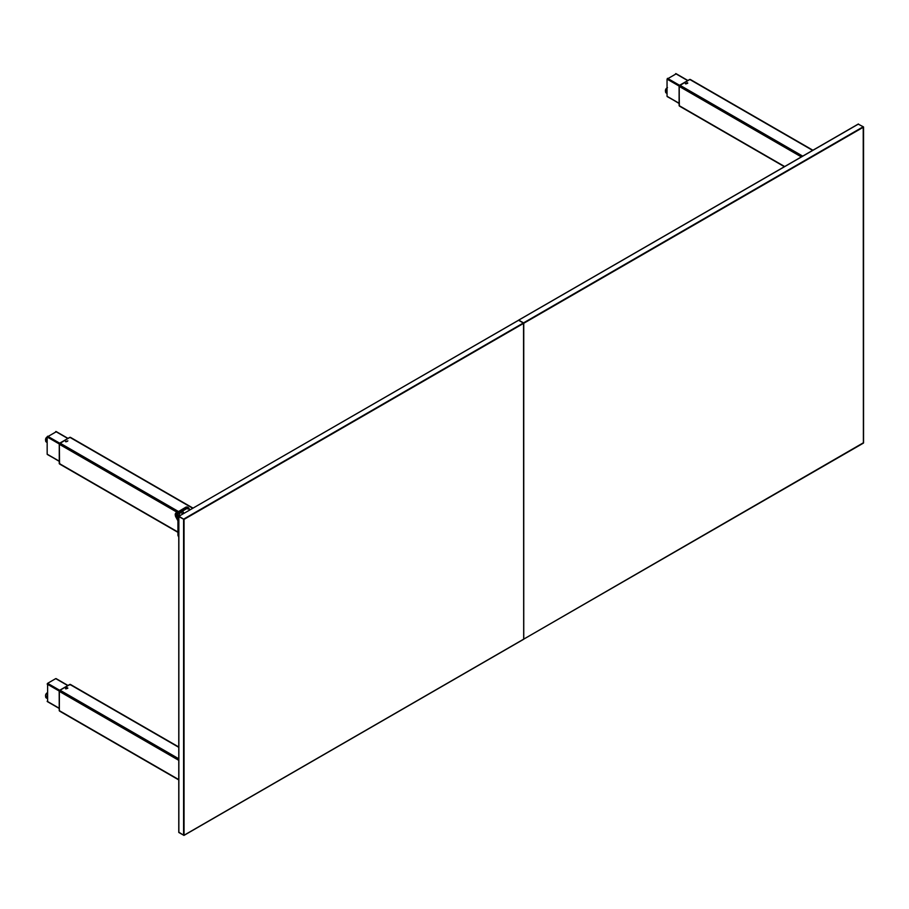 <?xml version="1.0" encoding="UTF-8"?>
<svg xmlns="http://www.w3.org/2000/svg" width="909" height="909" viewBox="0 0 909 909"><rect width="100%" height="100%" fill="white"/><g stroke="black" fill="none" stroke-linecap="round" stroke-linejoin="round"><path stroke-width="1.36" d="M59.619 443.297L59.96 443.013A1.034 0.602 120 0 0 59.221 444.285A1.034 0.602 -60 0 1 59.96 443.013L69.982 437.286M59.221 463.011L59.221 463.34A1.034 0.602 -60 0 0 59.38 463.772A1.034 0.602 -60 0 1 59.267 463.363L59.267 444.308A1.034 0.602 -60 0 1 60.005 443.035L69.743 437.411M59.176 461.329L47.166 454.182L47.166 436.99L56.188 431.786M47.166 454.182L59.176 461.113L47.302 454.477M177.925 532.333L59.539 463.988L59.346 444.285L60.028 443.115L69.948 437.388L70.618 437.774M59.346 463.556L177.925 532.015L59.539 463.988M65.505 441.592L67.891 440.888L65.505 441.592M67.334 441.342L65.868 441.808M69.414 684.647L69.698 684.488A1.034 0.602 -60 0 1 70.152 684.409M69.959 684.386L70.425 684.909L69.698 684.488L59.96 690.113A1.034 0.602 -60 0 0 59.221 691.374L59.221 710.44A1.034 0.602 120 0 0 59.38 710.872A1.034 0.602 -60 0 1 59.221 710.44L59.221 691.374L59.96 690.113L69.743 684.511A1.034 0.602 -60 0 1 70.107 684.409A1.034 0.602 -60 0 0 69.743 684.511L69.334 684.966M60.005 690.136A1.034 0.602 -60 0 0 59.267 691.408L59.267 710.463A1.034 0.602 -60 0 0 59.369 710.838A1.034 0.602 -60 0 1 59.267 710.463L59.267 691.408A1.034 0.602 -60 0 1 60.005 690.136L69.743 684.511M47.62 701.543L47.62 683.318L55.733 678.625L67.743 685.556L55.733 678.625M47.62 683.318L59.642 690.261L47.62 683.318L47.166 684.091L59.199 691.033L47.166 684.091M60.028 711.043L59.346 710.656L59.346 691.385L60.028 690.215L69.948 684.488L70.618 684.875M67.084 687.647L65.505 688.692L67.891 688.113L67.084 687.647M60.028 690.215L178.766 758.765L60.028 690.215L59.346 691.385L178.766 760.333L59.346 691.385M67.334 688.443L65.868 688.908M679.103 105.126L679.103 86.389L679.341 104.899M679.5 85.412L679.841 85.128A1.034 0.602 120 0 0 679.103 86.389A1.034 0.602 -60 0 1 679.841 85.128L689.624 79.526A1.034 0.602 -60 0 1 689.988 79.424A1.034 0.602 -60 0 0 689.624 79.526L679.887 85.151A1.034 0.602 -60 0 0 679.148 86.423A1.034 0.602 -60 0 1 679.887 85.151M689.295 79.662L689.579 79.503A1.034 0.602 -60 0 1 690.033 79.424A1.034 0.602 120 0 0 689.579 79.503L689.624 79.526M679.148 86.423L679.148 105.478A1.034 0.602 -60 0 0 679.25 105.853A1.034 0.602 -60 0 1 679.148 105.478L679.148 105.728M687.772 83.128L685.386 83.708L687.772 83.003M687.261 83.435L687.193 82.662M679.057 103.444L667.047 96.297L667.047 79.106L676.069 73.902M667.047 96.297L679.057 103.228L667.183 96.581M679.909 106.058L679.228 105.671L679.228 86.4L679.909 85.23L689.829 79.503L690.499 79.89M685.761 83.923L687.215 83.458M47.166 442.319A3.193 1.841 -60 0 1 47.166 439.945M47.166 698.271A3.193 1.841 -60 0 1 47.166 695.896M667.047 93.286A3.193 1.841 -60 0 1 667.047 90.911M59.267 444.308A1.034 0.602 -60 0 1 60.005 443.035M59.267 463.363L59.96 463.76L59.46 462.783M178.857 832.246L183.982 835.394L523.686 639.266L523.527 322.888L863.232 126.76L863.391 443.137L523.527 639.243L863.459 442.728M863.459 127.146L523.754 323.274L518.562 320.286M858.266 124.158L863.459 126.885M863.391 443.137L523.754 639.118L523.754 323.274L184.038 519.403L184.038 835.246L523.754 639.118M858.494 124.022L178.925 516.267L184.038 519.403L178.857 516.676L178.857 832.508M183.823 519.016L523.527 322.888L518.789 320.15L178.925 516.267M179.084 832.644L183.982 835.394M178.766 521.266L175.789 516.107A2.716 2.216 -120 0 1 176.346 512.653L176.221 512.733A2.716 2.216 60 0 0 175.664 516.187L177.88 520.039A1.75 1.011 60 0 1 178.244 521.255L178.766 536.015M189.833 509.96L188.992 508.495A2.557 2.079 60 0 0 185.913 507.324L177.335 512.267A2.557 2.079 60 0 0 176.812 515.517L175.744 516.142L178.766 521.368M178.244 535.719A2.716 1.568 120 0 0 178.766 536.924L177.925 535.265A1.114 0.648 0 0 0 178.244 535.719M177.335 512.267L185.754 507.233A2.716 2.216 -120 0 1 189.027 508.472L189.867 509.949M178.766 516.664L177.778 514.96A1.182 0.966 -120 0 1 178.028 513.46L186.595 508.506A1.182 0.966 -120 0 1 188.015 509.051L188.038 509.12A1.068 0.875 60 0 0 186.754 508.631L182.539 511.063L183.891 513.403M177.812 515.017L177.971 514.926A1.136 0.92 -120 0 1 178.209 513.483L177.789 513.71A1.148 0.932 60 0 0 177.732 513.744M179.812 515.755A2.068 1.693 -120 0 1 182.607 513.835A2.068 1.693 -120 0 1 182.72 514.074M183.754 513.471L182.414 511.131L178.266 513.517A1.068 0.875 60 0 0 178.05 514.88L178.88 516.312M69.414 437.547L59.301 443.842M47.166 436.99L59.199 443.933M55.733 431.525L67.743 438.456M47.62 436.218L59.642 443.16M59.346 444.285L177.062 512.244M69.948 437.388L192.742 508.279M60.028 443.115L178.414 511.472M47.166 701.282L59.176 708.213M69.948 684.488L178.766 747.312M59.346 710.656L178.766 779.604M679.182 85.957L689.863 79.401M675.626 73.64L687.636 80.571M667.501 78.333L679.523 85.276M667.047 79.106L679.08 86.048M679.909 85.23L802.704 156.132M679.228 86.4L801.352 156.905M679.228 105.671L784.66 166.54M689.829 79.503L812.623 150.394M47.166 442.501L46.291 442.001A3.193 1.841 -60 0 1 47.166 437.184M45.643 440.251A2.557 1.477 -60 0 1 47.166 437.07M47.166 698.453L46.291 697.953A3.193 1.841 -60 0 1 47.166 693.135M45.643 696.203A2.557 1.477 -60 0 1 47.166 693.022M665.536 91.218A2.557 1.477 -60 0 1 667.047 88.037M667.047 93.468L666.183 92.968A3.193 1.841 -60 0 1 667.047 88.15M183.595 835.246L183.595 519.403M523.527 639.243L183.823 835.371M178.084 520.459A1.114 0.648 0 0 0 177.925 520.8L175.482 516.289L176.221 512.733A1.114 0.648 -120 0 0 176.13 512.812M177.925 535.265L177.925 520.8A1.114 0.648 0 0 0 178.244 521.255M177.175 512.176L177.175 512.176A2.716 2.216 -120 0 0 176.619 515.63L178.766 519.346M185.913 507.324L189.049 508.461M178.028 513.46L186.595 508.506M176.812 515.517L178.766 518.903M182.607 511.017L183.959 513.358M56.063 431.491L67.936 438.354M70.425 437.343L193.026 508.12M59.789 690.158L59.176 691.215L59.278 710.736M47.302 701.578L59.176 708.429M70.425 684.443L178.766 746.993M59.539 711.088L178.766 779.922M675.944 73.606L687.818 80.469M679.432 106.103L784.387 166.699M690.306 79.458L812.907 150.235M46.291 442.001C44.995 439.74 45.427 437.945 47.575 436.604M46.291 697.953C44.995 695.692 45.427 693.897 47.575 692.556M666.183 92.968C664.877 90.707 665.308 88.912 667.456 87.571M67.936 685.454L56.063 678.591M863.55 127.021L863.55 442.853M858.335 124.01L518.63 320.138M178.766 516.539L178.766 832.383"/></g></svg>
